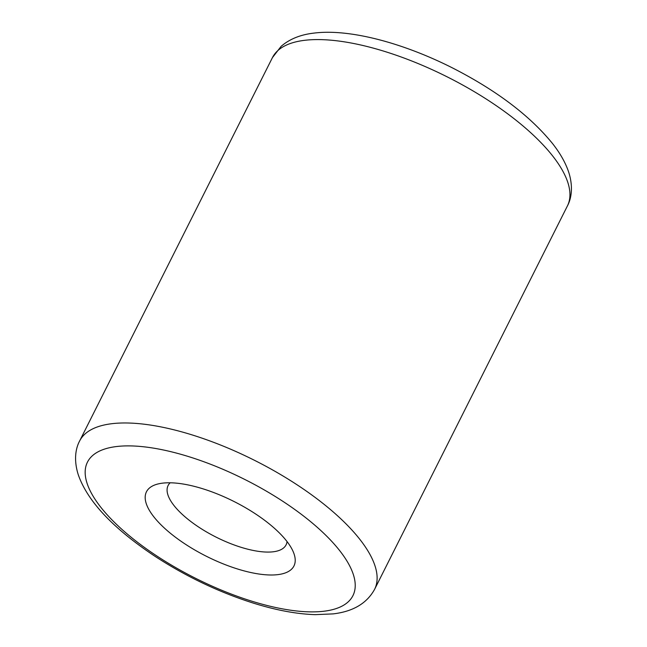 <?xml version="1.0" encoding="UTF-8"?>
<svg xmlns="http://www.w3.org/2000/svg" width="647" height="647" viewBox="0 0 647 647"><rect width="100%" height="100%" fill="white"/><g stroke="black" fill="none" stroke-linecap="round" stroke-linejoin="round"><path stroke-width="0.97" d="M170.177 482.783A66.034 24.537 -153.3 0 0 168.099 485.525A66.034 24.537 -153.3 0 0 201.621 528.971A66.034 24.537 -153.3 0 0 273.301 551.778A66.034 24.537 -153.3 0 0 286.079 544.863A66.034 24.537 -153.3 0 0 287.042 541.555M277.975 574.617A82.541 30.668 -153.3 0 0 293.293 551.907A82.541 30.668 -153.3 0 0 237.481 503.285A82.541 30.668 -153.3 0 0 162.437 483.163A82.541 30.668 -153.3 0 0 158.143 483.932A82.541 30.668 -153.3 0 0 175.151 537.002A82.541 30.668 -153.3 0 0 277.975 574.617M116.217 446.576A148.575 55.205 -153.3 0 0 134.058 539.582A148.575 55.205 -153.3 0 0 324.187 611.197A148.575 55.205 -153.3 0 0 306.346 518.198A148.575 55.205 -153.3 0 0 116.217 446.576M272.427 57.632L79.605 441.019A165.09 61.344 26.7 0 1 111.551 423.736A165.09 61.344 26.7 0 1 290.762 480.753A165.09 61.344 26.7 0 1 374.573 589.368L567.395 205.981A165.09 61.344 -153.3 0 0 483.592 97.365A165.09 61.344 -153.3 0 0 304.373 40.349A165.09 61.344 -153.3 0 0 272.427 57.632L281.113 46.349C289.613 39.038 300.548 34.623 313.9 33.11C348.684 28.638 401.261 42.346 450.813 67.078C495.376 89.618 529.189 114.996 552.263 143.213C560.011 152.967 565.486 162.615 568.697 172.151C573.379 186.773 571.422 198.492 567.395 205.981M79.605 441.019C75.562 448.549 73.637 460.268 78.303 474.833C88.413 503.722 117.147 531.179 155.264 556.485C186.401 576.695 219.082 592.24 253.309 603.101C276.067 610.21 296.714 614.06 315.235 614.65L333.108 613.89C353.019 611.561 366.841 603.384 374.573 589.368"/></g></svg>
